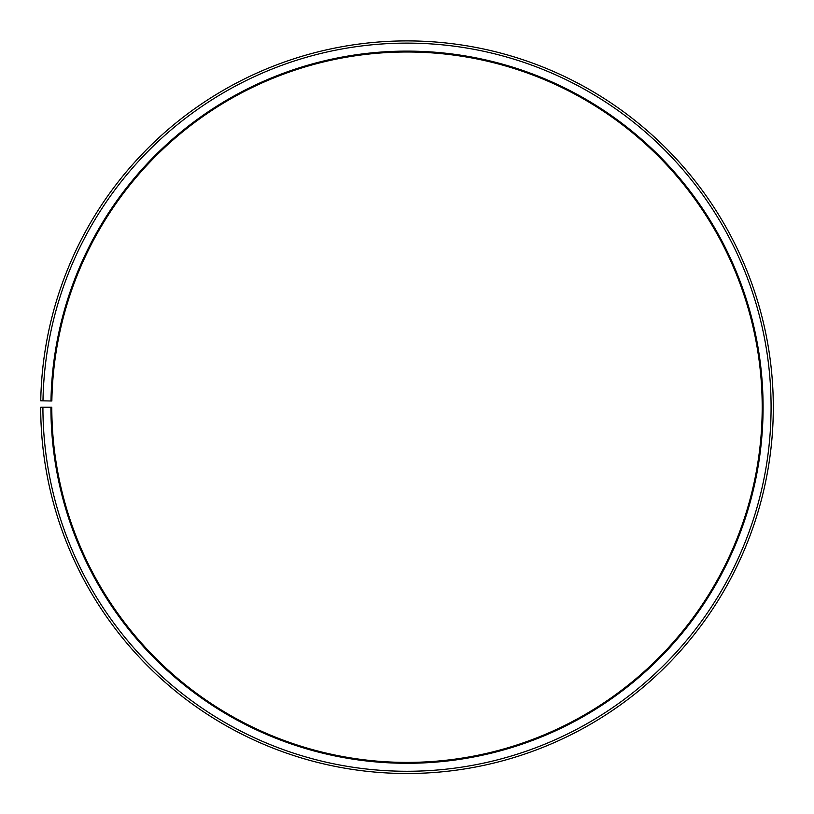<?xml version="1.0" encoding="UTF-8"?>
<svg xmlns="http://www.w3.org/2000/svg" width="814" height="814" viewBox="0 0 814 814"><rect width="100%" height="100%" fill="white"/><g stroke="black" fill="none" stroke-linecap="round" stroke-linejoin="round"><path stroke-width="1.22" d="M762.199 407.204A355.199 355.199 0 0 0 410.103 52.015A355.199 355.199 0 0 0 51.852 400.997L50.967 400.987A356.084 356.084 0 0 1 410.103 51.129A356.084 356.084 0 0 1 763.084 407.204A356.084 356.084 0 0 1 407 763.288A356.084 356.084 0 0 1 50.916 407.204L51.801 407.204A355.199 355.199 0 0 0 407 762.403A355.199 355.199 0 0 0 762.199 407.204M42.979 400.844L40.751 400.803A366.3 366.3 0 0 1 410.195 40.914A366.3 366.3 0 0 1 773.3 407.204A366.3 366.3 0 0 1 407 773.504A366.3 366.3 0 0 1 40.7 407.204L42.918 407.204A364.082 364.082 0 0 0 407 771.275A364.082 364.082 0 0 0 771.082 407.204A364.082 364.082 0 0 0 410.175 43.132A364.082 364.082 0 0 0 42.979 400.844L50.967 400.987M42.918 407.204L50.916 407.204"/></g></svg>
